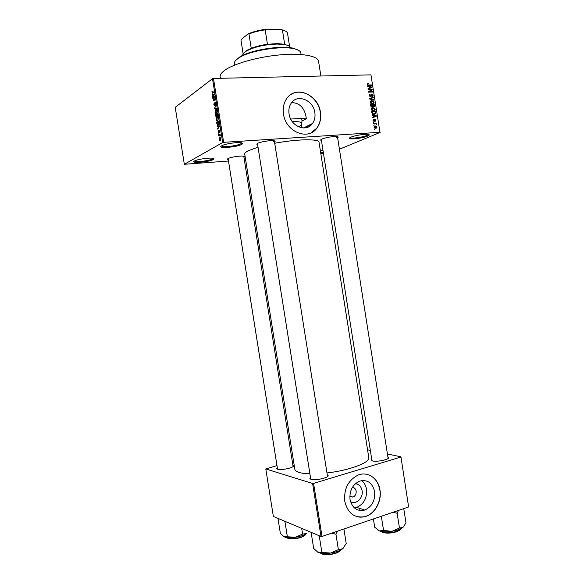 <?xml version="1.0" encoding="UTF-8"?>
<svg xmlns="http://www.w3.org/2000/svg" width="584" height="584" viewBox="0 0 584 584"><rect width="100%" height="100%" fill="white"/><g stroke="black" fill="none" stroke-linecap="round" stroke-linejoin="round"><path stroke-width="0.88" d="M194.56 160.98L194.83 160.834C197.881 159.22 209.488 157.563 212.853 158.264C214.218 158.527 214.35 158.965 213.24 159.578C208.904 162.111 189.581 163.593 194.56 160.98M194.487 161.016C194.873 162.513 209.357 160.855 212.518 158.965L213.211 158.344M320.368 150.694L322.952 150.139M350.896 137.182C354.554 135.524 365.022 133.809 368.139 134.364C369.76 134.641 369.584 135.218 367.606 136.072C361.562 138.744 344.903 140.109 350.298 137.466L350.896 137.182M349.969 137.649C350.334 138.97 362.635 137.371 366.956 135.452L368.475 134.422M221.789 145.744L222.139 145.562C225.599 143.752 237.345 142.022 241.148 142.751C242.907 143.073 243.075 143.627 241.652 144.423C236.527 147.394 216.007 148.796 221.789 145.744M221.555 145.883C221.672 147.679 237.141 145.963 240.885 143.752L241.776 142.883L242.36 143.949M355.386 483.691C358.992 484.158 361.226 486.472 362.095 490.633C363.54 497.918 355.984 505.16 350.51 501.598M349.823 496.677L352.984 497.094C355.32 495.984 356.379 493.984 356.16 491.093C355.656 488.764 354.386 487.545 352.342 487.443M350.035 499.481C352.232 508.153 357.138 511.679 364.759 510.051C372.008 506.7 375.3 500.546 374.629 491.589C372.329 482.61 367.19 479.165 359.226 481.26C352.422 484.793 349.356 490.867 350.035 499.481M354.357 507.89L356.714 507.386C363.89 504.101 367.146 498.057 366.489 489.239C365.861 485.552 364.285 482.661 361.752 480.566M344.764 501.269C347.874 513.591 354.831 518.658 365.642 516.468C375.176 513.643 381.921 500.984 379.972 489.961C378.374 478.23 367.504 470.894 357.722 475.259C348.115 480.369 343.793 489.034 344.764 501.269M356.065 516.373C359.145 517.402 362.284 517.417 365.489 516.417C375.023 513.591 381.761 500.933 379.819 489.918C378.257 481.756 374.103 476.595 367.358 474.449M290.722 119.056C297.015 118.545 302.22 118.472 306.323 118.837L301.935 121.085L301.286 127.713M306.323 118.837L306.118 117.121C304.373 107.668 299.548 102.828 291.642 102.602M289.043 113.843C290.562 126.392 306.447 132.743 312.491 123.509C314.652 120.443 315.44 116.807 314.842 112.61C313.396 100.025 297.103 93.469 291.095 103.361C289.153 106.361 288.467 109.85 289.043 113.843M283.488 114.041C285.685 131.999 308.308 141.029 316.966 128.013C320.134 123.596 321.288 118.355 320.426 112.281C318.382 94.25 294.92 84.797 286.335 99.163C283.627 103.441 282.678 108.398 283.488 114.041M311.119 132.816L316.827 128.078C319.995 123.662 321.149 118.421 320.287 112.347C318.477 97.922 302.213 87.403 291.489 94.185M292.869 465.061L293.606 465.601C294.847 467.477 281.349 470.602 277.692 469.266L276.779 468.492L277.312 467.726M293.095 466.565L293.606 465.601M327.259 474.763L328.069 475.405C329.456 477.566 315.28 480.873 311.053 479.347L309.885 478.369L310.454 477.493M327.507 476.537L328.069 475.405M387.871 456.841L388.645 457.44C389.886 459.36 377.096 462.178 372.607 460.959L371.139 459.958L371.694 459.163M321.426 140.459C320.382 140.226 320.412 139.817 321.514 139.226L321.842 139.072C327.055 137.247 332.172 136.422 337.18 136.59C338.384 136.787 338.53 137.167 337.618 137.729M336.267 137.43L337.413 136.627M228.256 159.578C227.293 159.359 227.278 158.994 228.22 158.49L228.286 158.461C230.826 157.081 240.769 155.6 243.586 156.176C244.681 156.381 244.798 156.731 243.937 157.235M243.053 156.724L243.732 156.205M257.632 144.664C256.537 144.387 256.566 143.934 257.719 143.321L257.807 143.277C260.69 141.73 270.786 140.16 273.969 140.766C275.32 141 275.509 141.423 274.538 142.029M273.443 141.569L274.334 140.839L327.536 476.507M311.936 124.21L306.41 127.027L311.936 124.21M220.183 77.022L220.175 76.957C219.898 75.073 221.212 73.007 224.11 70.759C232.614 64.116 256.391 57.13 278.853 54.991C301.351 52.815 317.952 55.809 318.572 61.371L320.879 76.008M309.878 473.843C305.417 473.712 301.877 473.259 299.256 472.493C296.533 471.675 295.059 470.602 294.825 469.281L244.718 154.015C244.594 153.103 245.74 152.03 248.149 150.796L258.026 147.161M184.332 164.287L222.679 142.54L212.51 78.679L175.222 107.325L184.332 164.287L228.49 161.023M244.346 159.812L245.623 159.717M320.879 153.957L323.521 153.753M374.067 127.239L374.3 126.378L375.351 125.962L377.001 127.056L376.775 127.918L375.753 128.334L374.067 127.239M373.57 123.735L373.504 123.304L376.337 123.144L375.95 123.596L376.534 124.071L376.446 124.487L375.629 123.691L373.57 123.735M372.993 120.392L373.745 119.297L373.402 120.399L373.935 120.946L374.972 119.297L375.928 120.209L375.271 121.238L375.527 120.246L374.928 119.793L374.074 121.37L372.993 120.392M371.855 112.8L371.658 111.551L375.563 111.362L375.549 113.734L374.081 114.311L371.855 112.8M370.767 105.865L370.563 104.543L374.461 104.375L374.519 106.595L373.877 106.908L372.986 106.485L372.118 107.113L370.767 105.865M369.694 99.017L369.628 98.601L373.337 97.185L373.41 97.63L370.117 98.769L373.738 99.755L373.811 100.2L369.694 99.017M368.263 89.914L368.197 89.491L372.11 89.359L372.183 89.812L369.329 91.717L372.461 91.608L372.526 92.038L368.621 92.17L368.548 91.717L371.395 89.812L368.263 89.914M367.54 83.826L368.446 83.541L367.825 84.512L368.197 84.957L371.417 84.921L371.482 85.352L368.825 85.432L367.365 84.505L367.54 83.826M212.51 78.679L213.481 78.453L223.657 142.328L379.965 132.298L370.957 74.869L379.965 132.298M213.481 78.453L370.957 74.869M367.701 86.344L367.635 85.892L371.752 87.067L371.818 87.52L368.124 89.002L368.051 88.556L369.168 88.147L368.935 86.673L367.701 86.344M369.103 95.601L369.322 94.542L370.205 94.141L369.57 95.623L370.373 96.462L371.198 94.506L371.847 94.199L373.103 95.374L372.906 96.345L372.139 96.696L372.65 95.404L371.519 94.776L371.096 96.594L370.453 96.886L369.103 95.601M370.577 101.039L371.855 100.565L374.161 102.127L373.884 103.229L372.417 103.85L370.942 103.485L370.154 102.295L370.577 101.039M371.679 108.047L372.95 107.566L375.256 109.113L374.979 110.23L373.512 110.843L372.044 110.493L371.256 109.296L371.679 108.047M372.22 115.106L372.147 114.654L376.249 115.749L376.315 116.201L372.636 117.764L372.563 117.318L373.672 116.888L373.439 115.413L372.22 115.106M373.38 122.516L373.869 122.056L373.38 122.516M373.84 125.436L374.329 124.976L373.84 125.436M374.468 129.458L374.957 128.991L374.468 129.458M339.428 149.234L380.14 132.422M219.066 137.583L219.27 136.948L219.066 137.583M218.547 134.371L218.759 133.729L218.547 134.371M217.255 126.224L217.175 125.728L219.401 125.918L219.482 126.414L217.715 129.144L218.168 127.881L217.912 126.261L217.255 126.224L219.431 126.108M216.306 118.304L216.912 117.399L217.679 117.333L218.255 118.545L217.518 121.012L216.795 121.056L216.211 119.851L216.613 118.289M215.08 110.595L215.686 109.675L216.452 109.595L217.022 110.792L216.284 113.289L215.562 113.332L214.985 112.15L215.379 110.58M213.81 104.791L214.226 102.769L214.043 104.675L214.54 105.39L215.073 102.339L215.824 103.302L215.459 105.127L215.328 102.806L214.613 105.857L214.065 104.777M212.211 94.593L212.138 94.097L214.335 94.104L214.416 94.601L212.678 97.521L212.868 94.572L212.211 94.593L214.401 94.52L212.868 94.572M211.89 91.746L212.313 91.119L212.328 92.834L213.956 91.725L214.029 92.199L212.167 93.287L212.255 91.739M212.839 98.521L212.766 98.054L214.737 96.652L213.554 100.258L215.138 99.141L215.211 99.616L213.233 101.003L214.416 97.404L212.839 98.521M214.438 108.536L216.124 105.332L214.627 108.12L216.576 108.179L216.657 108.668L214.438 108.536L216.62 108.442M215.635 116.063L215.401 114.61L217.394 113.296L217.328 116.391L216.832 116.15L216.051 117.121L215.89 116.048M216.846 123.691L216.627 122.312L218.628 121.049L218.92 123.136L218.139 124.83L217.357 124.881L217.102 123.677M218.153 132.05L218.438 130.619L218.803 132.254L219.073 130.305L219.657 131.115L219.409 132.458L219.263 130.765L218.803 132.897L218.379 132.035M218.766 135.707L218.686 135.24L220.146 134.371L220.329 135.882L219.832 135.174L218.766 135.707M219.35 139.576L219.898 137.831L220.438 137.795L220.862 138.693L220.329 140.437L219.774 140.474L219.577 139.561M276.977 465.609L265.793 468.945L273.356 516.431L321.017 536.506L312.601 483.479L313.586 483.399L322.003 536.448L408.632 506.963L400.938 456.812L408.632 506.963M313.586 483.399L400.785 457.06M367.555 449.819L370.307 450.395M387.418 453.98L400.938 456.812M292.27 461.287L293.497 460.937M265.793 468.945L312.601 483.479M326.974 472.952C349.349 470.47 370.424 462.448 368.781 457.564L319.032 142.248C319.353 138.685 296.949 139.028 274.736 143.27M322.003 536.448L321.017 536.506M321.251 139.372L371.971 460.769M257.442 143.474L310.776 479.252M323.375 152.818L320.747 153.125M223.657 142.328L222.679 142.54M320.638 152.417L323.266 152.117M213.189 92.812L212.328 92.834M212.977 97.017L212.605 97.024M213.766 94.593L213.123 94.564L213.328 95.878L213.927 94.586M214.175 94.542L213.123 94.564M213.54 98.024L212.766 98.054M214.335 100.229L213.554 100.258M213.999 100.47L213.153 100.499M214.905 105.375L214.54 105.39M215.773 104.66L215.357 104.675M215.708 102.791L215.328 102.806L215.708 102.791M216.503 109.639L215.686 109.675M216.328 113.252L215.496 113.289M216.788 110.953L216.372 110.062L215.751 110.142L215.211 111.989L215.635 112.873L216.635 112.31L217.044 110.938M216.737 112.785L216.219 112.814M216.248 114.573L215.401 114.61M217.54 116.121L216.832 116.15M217.233 113.924L216.635 114.318L217.036 115.953L217.489 113.909M216.401 114.471L215.708 114.924L216.365 116.647L216.657 114.457M216.766 116.625L216.365 116.647L216.766 116.625M217.708 117.362L216.912 117.399M217.591 120.961L216.73 120.998M218.022 118.698L217.598 117.8L216.985 117.873L216.438 119.698L216.868 120.589L217.868 120.048L218.277 118.683M217.518 122.268L216.627 122.312M218.467 121.669L216.934 122.633L217.547 124.48L218.664 123.202L218.723 121.654M218.628 124.334L218.066 124.363M218.051 128.633L217.642 128.655M218.547 127.859L218.168 127.881M219.445 126.173L217.912 126.261M218.825 126.348L218.168 126.268L218.379 127.582L219.234 126.334M219.445 126.202L218.168 126.268M218.744 127.56L218.379 127.582M219.066 132.429L218.693 132.451M219.752 135.174L218.686 135.24M220.438 137.795L219.898 137.831M220.65 138.802L219.971 138.298L219.832 140.007L220.876 138.788M220.752 139.941L220.241 139.977L220.752 139.948M367.373 84.096L368.446 83.541M367.416 84.724L367.825 84.512M367.752 85.191L368.197 84.957M370.533 85.381L371.417 84.921M371.263 87.315L371.752 87.067M368.073 88.702L369.168 88.147M368.117 88.688L371.387 87.337L369.416 86.804L369.599 87.987L371.387 87.337M368.986 87.023L369.416 86.804M368.124 88.739L369.599 87.987M371.205 89.819L372.11 89.359M370.657 90.301L372.183 89.812M370.701 90.564L368.584 91.973M368.606 92.082L369.329 91.717M371.541 92.068L372.461 91.608M369.278 94.601L370.205 94.141M369.154 95.827L369.57 95.623M371.176 94.528L371.847 94.199M372.665 95.586L373.103 95.374M370.993 95.039L371.519 94.776M370.022 96.82L371.278 96.199M369.65 98.754L373.337 97.185M369.687 98.973L370.117 98.769M373.183 100.025L373.738 99.755M370.957 101.302L370.373 101.28L371.855 100.565M373.724 102.339L374.161 102.127M372.643 103.477L372.468 103.85M373.709 102.149L371.913 100.995L370.825 101.441L370.614 102.273L372.358 103.426L373.497 102.967L373.709 102.149M371.898 103.828L373.067 103.273M371.614 103.777L372.358 103.426M370.19 102.47L370.614 102.273M373.468 104.843L374.461 104.375M374.234 105.901L374.673 105.697M371.731 107.076L372.986 106.485M374.074 104.821L372.913 104.872L373.745 106.485L374.074 104.821M372.483 105.069L372.913 104.872M373.234 106.726L373.745 106.485L373.249 106.733M372.563 106.39L373.147 106.113M372.453 104.886L371.081 104.952L371.344 106.295L372.052 106.682L372.497 106.485L372.453 104.886M370.657 105.157L371.081 104.952M371.439 106.974L372.052 106.682M370.95 106.485L371.344 106.295M370.803 106.054L371.227 105.857M372.088 108.281L371.482 108.259L372.95 107.566M374.819 109.317L375.256 109.113M373.731 110.464L373.541 110.843M374.804 109.135L373.008 107.989L371.935 108.434L371.709 109.274L373.461 110.42L374.592 109.967L374.804 109.135M372.957 110.821L374.103 110.296M372.694 110.77L373.461 110.42M371.293 109.471L371.709 109.274M374.512 111.836L375.563 111.362M375.074 113.544L375.782 113.23M374.293 113.902L374.14 114.311M373.497 114.296L374.271 113.865M375.169 111.807L372.183 111.953L372.3 112.719L373.037 113.763L374.023 113.887L375.154 113.464L375.169 111.807M371.752 112.15L372.183 111.953M373.22 114.252L374.023 113.887M372.563 113.982L373.037 113.763M371.877 112.916L372.3 112.719M375.694 115.997L376.249 115.749M372.577 117.377L373.672 116.888M372.614 117.362L375.884 116.026L373.921 115.53L374.103 116.72L375.884 116.026M373.49 115.727L373.921 115.53M372.621 117.384L374.103 116.72M373.249 119.523L373.745 119.297M373.03 120.559L373.402 120.399M373.417 121.173L373.935 120.946L373.417 121.173M374.526 119.494L374.972 119.297M375.541 120.384L375.928 120.209M374.315 120.063L374.935 119.786L374.315 120.07M374.3 120.122L374.884 119.866M373.344 122.29L373.869 122.056M375.184 123.64L376.337 123.144M376.038 124.29L376.534 124.071M373.804 125.202L374.329 124.976M374.256 126.436L375.351 125.962M374.154 126.597L375.658 127.911L376.454 127.604L376.6 127.071L375.417 126.385L374.059 126.932M376.607 127.232L377.001 127.056M374.95 128.254L375.76 127.896M374.891 128.232L375.658 127.911M374.103 127.385L374.475 127.224M374.432 129.217L374.957 128.991M235.607 60.488L239.958 56.809C250.828 49.917 281.247 45.099 293.621 48.311L298.796 50.436M301.096 54.509L300.855 52.991C300.556 51.144 298.358 49.75 294.27 48.793C281.663 45.523 250.58 50.443 239.491 57.466L237.294 58.94C235.184 60.583 234.228 62.108 234.425 63.51L234.673 65.079M299.585 126.305L301.935 124.742M302.023 122.888C300.716 121.91 297.453 121.457 292.226 121.538M278.451 518.577L278.094 519.198L280.335 533.243L284.109 536.842C286.547 537.842 290.27 538.003 295.27 537.309L283.503 536.499M278.094 519.198L278.802 518.723M284.028 520.928L285.029 522.132L287.306 536.411M285.029 522.132L285.744 521.651M302.6 534.119L295.27 537.309C300.286 536.499 304.154 535.207 306.863 533.433L302.6 534.119L301.68 528.359M308.848 531.382L308.381 531.987M243.674 53.166L246.864 50.399L251.237 48.297C255.909 46.472 261.311 45.136 267.457 44.282L277.035 43.603L284.671 44.267L288.854 45.975M290.474 47.764C290.109 46.479 288.511 45.501 285.685 44.829L277.451 44.056C264.88 44.45 254.529 46.778 246.404 51.049C243.878 52.582 242.637 54.027 242.688 55.37M284.671 44.267L282.422 30.025L280.692 29.331L285.744 31.244M251.237 48.297L248.966 33.974L248.091 33.916C253.273 31.624 259.486 30.054 266.72 29.2L280.692 29.331M266.72 29.2L265.18 29.872C259.033 30.718 253.624 32.084 248.966 33.974M267.457 44.282L265.18 29.872M243.148 53.845L241.017 40.42L241.652 39.15L248.091 33.916M241.017 40.42L243.126 53.889M289.606 46.494L287.54 33.419C287.284 31.93 285.598 30.806 282.474 30.032L282.422 30.025M359.642 508.357L359.985 510.533M331.595 533.185L335.939 534.185L337.647 531.126M311.615 532.55L311.257 533.236L313.666 548.405L318.054 552.428C320.886 553.603 325.018 553.822 330.449 553.084L317.273 551.997M311.257 533.236L312.097 532.747M318.207 535.324L319.368 536.667L321.82 552.114M319.368 536.667L320.142 536.141M338.384 549.639L330.449 553.084C335.873 552.201 339.954 550.763 342.684 548.756L338.384 549.639L335.939 534.185M343.918 528.987L346.217 543.543L342.684 548.756L343.866 547.573M377.95 530.163L379.425 530.922C382.484 531.922 386.623 532.068 391.849 531.352L398.551 529.732L403.062 527.381L399.463 528.045L391.849 531.352L383.571 530.425L379.425 530.922L374.702 527.25L373.395 518.957M381.33 516.256L383.571 530.425M392.966 512.292L397.135 513.248L399.463 528.045M397.135 513.248L398.522 510.401M403.756 508.62L405.953 522.571L403.763 526.659M213.357 92.688L212.598 92.71M368.066 85.352L368.73 85.001M369.139 88.359L370.621 87.6M370.913 95.681L371.366 95.455M370.249 99.178L370.76 98.93M372.607 105.872L373.037 105.668M375.315 112.748L375.746 112.551M373.629 116.975L375.118 116.311M374.234 120.611L374.797 120.362M286.635 537.521C289.343 539.2 294.029 539.105 300.68 537.244C303.432 536.294 305.089 535.265 305.644 534.17M305.22 534.791C304.585 535.762 303.067 536.674 300.665 537.521C304.169 535.922 305.746 534.944 305.381 534.594M300.556 537.557C294.453 539.288 290.007 539.426 287.226 537.959M320.74 553.209C324.091 555.041 329.208 554.939 336.085 552.917C338.589 552.004 340.195 550.997 340.903 549.902M320.988 553.398C323.616 555.253 328.595 555.202 335.939 553.245C329.405 555.172 324.514 555.274 321.251 553.559M381.315 531.418C384.659 533.345 389.842 533.309 396.879 531.323L400.967 528.717M381.644 531.696C383.973 533.732 392.061 533.433 396.719 531.644C390.156 533.52 385.214 533.586 381.878 531.841M349.831 496.115L352.984 497.094M356.714 507.386L364.759 510.051M303.498 127.969L312.491 123.509M388.083 458.199L388.645 457.44M306.505 127.619L306.337 126.56M220.175 76.957L220.387 78.293M371.906 460.528L371.139 459.958M310.688 478.953L309.885 478.369M277.524 469.025L276.779 468.492M214.262 105.857L214.635 105.843M215.562 113.332L216.255 113.303M216.372 110.062L216.803 110.047M216.16 112.851L216.722 112.822M216.051 117.121L216.46 117.099M216.795 121.056L217.503 121.019M217.598 117.8L218.029 117.778M217.357 124.881L218.124 124.837M219.774 140.474L220.321 140.437M220.38 138.262L220.745 138.24M367.898 84.184L367.358 84.461M369.738 94.842L369.088 95.163M372.906 96.345L372.19 96.696M371.096 96.594L370.512 96.878M373.884 103.229L372.621 103.835M370.825 101.441L370.161 101.762M374.519 106.595L373.848 106.908M372.833 106.799L372.19 107.106M372.081 106.682L371.453 106.982M374.979 110.23L373.658 110.836M371.935 108.434L371.263 108.748M375.549 113.734L374.322 114.296M373.504 119.903L372.979 120.143M375.767 120.998L375.271 121.217M374.592 121.143L374.089 121.37M376.775 127.918L375.811 128.327M239.958 56.809L239.491 57.466M293.621 48.311L294.27 48.793M300.563 537.557C293.81 539.324 289.292 539.419 287.007 537.827M228.096 158.556L277.539 469.12M243.776 156.213L293.088 466.455M337.45 136.634L388.104 458.316M285.043 44.347L285.685 44.829M301.68 118.618L302.059 121.027M246.864 50.399L246.404 51.049M281.838 29.565L282.474 30.032M340.713 550.172C340.866 550.668 339.311 551.676 336.055 553.209M400.734 529.075C400.894 529.469 399.595 530.308 396.843 531.601"/></g></svg>
